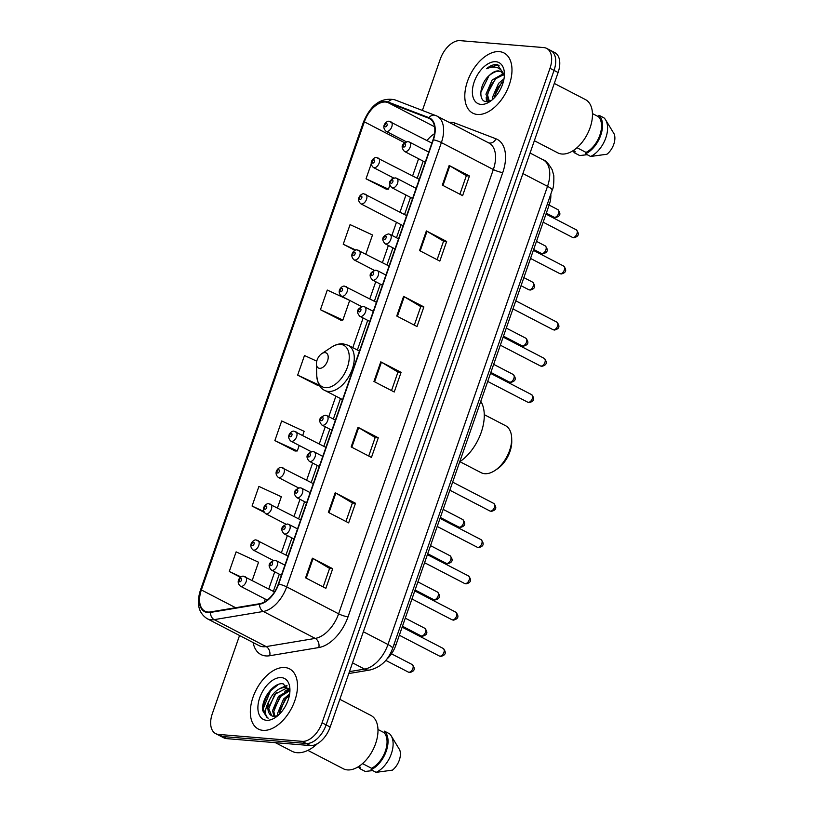 <?xml version="1.0" encoding="UTF-8"?>
<svg xmlns="http://www.w3.org/2000/svg" width="813" height="813" viewBox="0 0 813 813"><rect width="100%" height="100%" fill="white"/><g stroke="black" fill="none" stroke-linecap="round" stroke-linejoin="round"><path stroke-width="1.22" d="M550.797 194.165A21.189 12.459 117.4 0 1 549.171 204.937L395.84 645.258A21.189 12.459 117.4 0 1 386.683 659.272M271.034 689.454A28.252 16.606 -62.6 0 0 262.64 709.952M239.55 635.502L212.325 713.702A21.189 12.459 -62.6 0 0 215.628 733.6L223.748 737.808A21.189 12.459 -62.6 0 0 226.664 738.631L310.271 745.562A21.189 12.459 -62.6 0 0 330.18 727.005L558.104 72.509A21.189 12.459 -62.6 0 0 554.791 52.611L550.736 50.508A21.189 12.459 -62.6 0 1 554.039 70.396A21.189 12.459 -62.6 0 0 550.736 50.508L546.671 48.404A21.189 12.459 -62.6 0 0 543.755 47.581L460.148 40.65A21.189 12.459 -62.6 0 0 440.24 59.207L422.414 110.395M215.628 733.6A21.189 12.459 -62.6 0 0 218.545 734.424L302.162 741.354L306.216 743.458A21.189 12.459 -62.6 0 0 326.125 724.901L554.039 70.396L326.125 724.901A21.189 12.459 -62.6 0 1 306.216 743.458L222.61 736.527L306.216 743.458L310.271 745.562M219.683 735.704A21.189 12.459 -62.6 0 0 222.61 736.527A21.189 12.459 -62.6 0 1 219.683 735.704M262.975 730.359A33.902 19.929 -62.6 0 0 293.351 704.434A33.902 19.929 -62.6 0 0 289.53 668.845A33.902 19.929 -62.6 0 0 284.855 667.524A33.902 19.929 -62.6 0 0 254.479 693.448A33.902 19.929 -62.6 0 0 258.3 729.037A33.902 19.929 -62.6 0 0 262.975 730.359A33.902 19.929 -62.6 0 0 293.351 704.434A33.902 19.929 -62.6 0 0 289.53 668.845A33.902 19.929 -62.6 0 0 284.855 667.524A33.902 19.929 -62.6 0 0 254.479 693.448A33.902 19.929 -62.6 0 0 258.3 729.037A33.902 19.929 -62.6 0 0 262.975 730.359M477.444 114.47A33.902 19.929 -62.6 0 0 507.83 88.546A33.902 19.929 -62.6 0 0 503.999 52.957A33.902 19.929 -62.6 0 0 499.334 51.636A33.902 19.929 -62.6 0 0 468.949 77.56A33.902 19.929 -62.6 0 0 472.78 113.149A33.902 19.929 -62.6 0 0 477.444 114.47A33.902 19.929 -62.6 0 0 507.83 88.546A33.902 19.929 -62.6 0 0 503.999 52.957A33.902 19.929 -62.6 0 0 499.334 51.636A33.902 19.929 -62.6 0 0 468.949 77.56A33.902 19.929 -62.6 0 0 472.78 113.149A33.902 19.929 -62.6 0 0 477.444 114.47M207.996 612.037A22.601 13.282 117.4 0 1 204.886 611.152A22.601 13.282 117.4 0 1 201.36 589.933L364.366 121.838A22.601 13.282 117.4 0 1 387.903 102.56L428.695 118.2A22.601 13.282 117.4 0 1 429.498 118.556A22.601 13.282 117.4 0 1 433.034 139.775L278.32 584.059A22.601 13.282 117.4 0 1 259.621 603.734L210.526 611.915A22.601 13.282 117.4 0 1 207.996 612.037M207.813 612.555A23.171 13.618 -62.6 0 0 210.404 612.433L259.499 604.252A23.171 13.618 -62.6 0 0 278.666 584.09L433.38 139.806A23.171 13.618 -62.6 0 0 428.939 117.682L388.147 102.052A23.171 13.618 -62.6 0 0 364.021 121.808L201.004 589.903A23.171 13.618 -62.6 0 0 207.813 612.555M371.145 164.094L366.033 178.799L386.358 189.205M320.444 309.702L342.873 320.048L349.712 300.414L327.283 290.058L320.444 309.702L340.779 320.109M302.731 435.341L304.133 431.317L281.694 420.961L274.865 440.595L295.19 451.012M316.745 361.165L304.489 355.515L297.649 375.149L317.985 385.565M302.162 741.354A21.189 12.459 -62.6 0 0 322.06 722.798L549.984 68.292A21.189 12.459 -62.6 0 0 546.671 48.404M426.368 230.933L446.662 241.461L439.823 261.095L419.538 250.567L426.368 230.933A5.65 1.087 -160.8 0 1 427.018 231.299L420.189 250.912M449.162 165.486L469.457 176.004L462.617 195.638L442.323 185.12L449.162 165.486A5.65 1.087 -160.8 0 1 449.813 165.842L442.983 185.455M357.994 427.282L378.289 437.811L371.45 457.445L351.155 446.916L357.994 427.282A5.65 1.087 -160.8 0 1 358.645 427.648L351.816 447.262M335.2 492.739L355.494 503.257L348.655 522.891L328.361 512.373L335.2 492.739A5.65 1.087 -160.8 0 1 335.85 493.095L329.021 512.708M312.405 558.185L332.7 568.714L325.861 588.348L305.576 577.819L312.405 558.185A5.65 1.087 -160.8 0 1 313.066 558.551L306.227 578.165M403.583 296.389L423.868 306.908L417.028 326.541L396.744 316.023L403.583 296.389A5.65 1.087 -160.8 0 1 404.234 296.745L397.405 316.359M380.789 361.836L401.073 372.354L394.244 391.998L373.95 381.47L380.789 361.836A5.65 1.087 -160.8 0 1 381.439 362.192L374.61 381.815M365.86 254.042L372.506 234.967L350.078 224.612L343.238 244.246L355.108 250.404M277.477 507.861L281.339 496.763L258.91 486.418L252.071 506.052L264.123 512.302M252.223 580.38L258.544 562.21L236.116 551.864L229.276 571.498L240.506 577.321M401.073 372.354L397.953 372.1M391.52 390.586L397.974 372.059L381.439 362.192M423.868 306.908L420.748 306.653M414.315 325.129L420.768 306.603L404.234 296.745M332.7 568.714L329.58 568.45M323.147 586.935L329.59 568.409L313.066 558.551M355.494 503.257L352.375 503.003M345.932 521.489L352.385 502.962L335.85 493.095M378.289 437.811L375.169 437.546M368.726 456.032L375.179 437.506L358.645 427.648M469.457 176.004L466.337 175.75M459.894 194.236L466.347 175.71L449.813 165.842M446.662 241.461L443.542 241.197M437.109 259.682L443.552 241.156L427.018 231.299M297.649 375.149L319.306 385.138M319.539 385.514L317.741 385.565M274.865 440.595L297.294 450.951L294.946 451.022M299.204 445.453L297.294 450.951M252.071 506.052L263.656 511.397M229.276 571.498L241.075 576.945M342.873 320.048L340.535 320.119M343.238 244.246L355.952 250.109M366.033 178.799L388.462 189.144L386.114 189.216M392.537 177.437L392.09 178.738M389.803 185.293L388.462 189.144M289.885 691.802L283.259 683.875C273.849 681.741 260.953 699.414 262.69 710.603L267.131 717.716L268.199 718.164C264.316 715.074 264.632 709.271 269.144 700.755C273.28 692.046 278.696 687.605 285.404 687.442L289.204 689.139M271.735 715.796L268.727 708.702L274.733 694.353L286.674 688.093L288.412 688.52M289.062 688.814L287.792 688.154M269.144 700.755A15.965 9.39 -62.6 0 0 271.633 715.745A15.965 9.39 -62.6 0 0 273.839 716.375L277.761 715.704L277.609 713.306L283.605 698.956L289.641 693.987M278.879 714.698L284.875 699.607L289.367 695.552M273.981 716.385L272.538 710.684L278.534 696.324L289.499 690.024M274.845 716.416L273.808 711.334L279.804 696.975L289.692 690.755M275.373 742.665L291.857 751.222A38.14 22.418 -62.6 0 0 297.111 752.706A38.14 22.418 -62.6 0 0 317.456 743.631M307.883 750.379L343.279 768.742A30.02 17.642 -62.6 0 0 347.415 769.911A30.02 17.642 -62.6 0 0 374.315 746.954A30.02 17.642 -62.6 0 0 370.931 715.45L339.824 699.312M266.481 720.288A23.028 13.536 -62.6 0 0 275.363 717.523A23.028 13.536 -62.6 0 0 289.936 689.424A23.028 13.536 -62.6 0 0 281.349 677.605A23.028 13.536 -62.6 0 0 259.713 697.767A23.028 13.536 -62.6 0 0 266.481 720.288M362.507 763.6L371.551 768.285A21.189 12.459 -62.6 0 0 385.382 751.07A21.189 12.459 -62.6 0 0 383.98 732.594L377.974 729.474M371.551 768.285L371.053 769.718L376.124 772.35L392.466 770.124A14.126 8.303 -62.6 0 0 399.59 749.688L391.155 735.765A22.601 13.282 -62.6 0 0 389.549 733.793L384.478 731.161L383.98 732.594M376.124 772.35A22.601 13.282 -62.6 0 0 390.616 755.663A22.601 13.282 -62.6 0 0 391.155 735.765M371.053 769.718A22.601 13.282 -62.6 0 0 386.256 751.141A22.601 13.282 -62.6 0 0 384.478 731.161M372.73 770.592L365.24 771.446L360.169 768.813L360.667 767.391L358.807 766.425M331.856 722.178A38.14 22.418 -62.6 0 0 333.858 716.426M358.452 766.649A22.601 13.282 -62.6 0 0 360.169 768.813M267.131 717.716L263.219 708.824L270.455 690.928L278.412 684.434M268.92 706.588L276.288 692.666M282.355 687.656L287.141 685.837M273.991 709.221L281.359 695.298M287.426 690.288L289.286 689.363M279.062 711.853L286.43 697.93M279.743 688.601L286.745 685.471M284.824 691.233L288.95 688.916M459.873 461.672L481.062 472.658A26.483 15.569 -62.6 0 0 484.711 473.694A26.483 15.569 -62.6 0 0 494.914 470.514A26.483 15.569 -62.6 0 0 511.682 438.197A26.483 15.569 -62.6 0 0 505.452 425.636L484.263 414.65M325.048 352.629A8.476 4.98 -62.6 0 0 321.775 353.645A8.476 4.98 -62.6 0 0 316.42 363.98A8.476 4.98 -62.6 0 0 319.58 368.33A8.476 4.98 -62.6 0 0 327.537 360.911A8.476 4.98 -62.6 0 0 325.048 352.629M459.741 461.764A38.851 22.835 -62.6 0 0 480.788 401.327M494.914 470.514L497.231 468.979A22.957 13.496 -62.6 0 0 511.753 440.971L511.682 438.197M534.344 140.71L557.759 152.854A30.02 17.642 -62.6 0 0 561.895 154.023A30.02 17.642 -62.6 0 0 588.795 131.066A30.02 17.642 -62.6 0 0 585.401 99.562L554.293 83.424M503.877 75.203L500.818 71.514L498.613 70.894C495.615 70.731 492.546 72.225 489.396 75.375C493.664 72.103 497.038 70.761 499.507 71.351L500.818 71.635M492.444 99.633L492.373 97.57L498.603 83.333L503.999 78.831M494.009 98.17L497.515 87.885L503.532 81.066M489.101 101.401L485.93 94.237L492.16 79.989L503.196 73.8M489.385 101.32L487.566 95.091L490.087 86.33L496.154 78.495L503.664 74.725M504.406 74.796L497.424 64.674L496.692 64.583C493.45 64.369 490.046 65.751 486.499 68.719C490.564 66.839 494.294 66.524 497.678 67.794C500.473 68.932 502.475 71.249 503.684 74.755M480.961 104.399A23.028 13.536 -62.6 0 0 489.833 101.635A23.028 13.536 -62.6 0 0 504.406 73.536A23.028 13.536 -62.6 0 0 495.818 61.717A23.028 13.536 -62.6 0 0 474.192 81.879A23.028 13.536 -62.6 0 0 480.961 104.399M489.396 75.375C479.385 83.688 478.024 101.32 486.164 101.625L491.133 100.629M576.986 147.712L586.021 152.397A21.189 12.459 -62.6 0 0 599.862 135.182A21.189 12.459 -62.6 0 0 598.459 116.706L592.453 113.586M586.021 152.397L585.523 153.83L590.604 156.462L606.945 154.236A14.126 8.303 -62.6 0 0 614.059 133.799L605.634 119.877A22.601 13.282 -62.6 0 0 604.029 117.905L598.957 115.273L598.459 116.706M590.604 156.462A22.601 13.282 -62.6 0 0 605.085 139.775A22.601 13.282 -62.6 0 0 605.634 119.877M585.523 153.83A22.601 13.282 -62.6 0 0 600.736 135.253A22.601 13.282 -62.6 0 0 598.957 115.273M587.21 154.704L579.71 155.557L574.639 152.925L575.137 151.503L573.287 150.537M546.336 106.29A38.14 22.418 -62.6 0 0 548.338 100.538M572.931 150.761A22.601 13.282 -62.6 0 0 574.639 152.925M486.499 68.719L497.444 64.969L499.111 65.314M480.788 92.448L488.918 75.812M487.19 101.676L486.987 99.46M487.759 93.221L495.026 79.532M494.172 96.666L501.519 82.814M486.459 101.655L486.204 97.448M394.031 644.323L395.84 645.258M547.373 204.002L549.171 204.937M330.18 727.005L322.06 722.798M226.664 738.631L218.545 734.424M558.104 72.509L549.984 68.292M349.468 671.619L364.6 669.099L352.527 662.839M392.608 648.428A14.126 2.724 -160.8 0 0 387.974 644.506L547.525 186.329A28.252 16.606 -62.6 0 0 543.114 159.805C545.543 160.293 548.562 163.606 552.179 169.765L553.805 175.679C553.988 183.443 553.44 188.301 552.159 190.252L392.608 648.428C388.38 660.065 380.819 667.249 369.905 670.014A14.126 10.457 -99.5 0 1 364.6 669.099A28.252 16.606 -62.6 0 0 387.974 644.506L363.35 631.742M552.159 190.252A14.126 2.724 -160.8 0 0 547.525 186.329L522.911 173.565M201.36 589.933L235.658 607.728M449.111 122.367A35.315 20.762 117.4 0 1 451.581 122.367A35.315 20.762 117.4 0 1 455.189 123.17L495.981 138.81A35.315 20.762 117.4 0 1 502.759 172.529L348.035 616.803A35.315 20.762 117.4 0 1 318.828 647.544L269.733 655.735A35.315 20.762 117.4 0 1 253.107 642.534M348.035 616.803A7.063 1.362 -160.8 0 1 338.615 613.815L286.674 586.874A28.252 16.606 117.4 0 1 263.3 611.467L214.205 619.648A28.252 16.606 117.4 0 1 211.045 619.801A28.252 16.606 117.4 0 1 207.152 618.693L259.093 645.634A28.252 16.606 -62.6 0 0 262.985 646.742A28.252 16.606 -62.6 0 0 266.146 646.589L315.241 638.408A28.252 16.606 -62.6 0 0 338.615 613.815L493.328 169.531A28.252 16.606 -62.6 0 0 488.918 143.007L436.977 116.066A28.252 16.606 117.4 0 1 441.388 142.59L286.674 586.874A7.063 1.362 -160.8 0 0 278.666 584.09M210.404 612.433A7.063 5.224 -99.5 0 0 214.205 619.648L266.146 646.589A7.063 5.224 80.5 0 1 269.733 655.735M433.38 139.806A7.063 1.362 19.2 0 1 441.388 142.59L493.328 169.531A7.063 1.362 -160.8 0 0 502.759 172.529M435.971 115.619A28.252 16.606 117.4 0 1 436.977 116.066L394.701 99.775C381.206 97.204 370.779 104.653 363.431 122.113L200.425 590.208A7.063 1.362 19.2 0 1 201.004 589.903M428.939 117.682A7.063 5.701 -69 0 1 435.494 115.405M318.828 647.544A7.063 5.224 80.5 0 0 315.241 638.408L263.3 611.467A7.063 5.224 -99.5 0 1 259.499 604.252M388.147 102.052A7.063 5.701 -69 0 1 394.701 99.775M364.021 121.808A7.063 1.362 -160.8 0 0 363.431 122.113M488.613 142.854A7.063 5.701 111 0 0 495.981 138.81M454.081 124.938A7.063 5.701 111 0 0 455.189 123.17M428.695 118.2L430.26 119.003M387.903 102.56L434.589 126.777M434.538 133.698A22.601 13.282 -62.6 0 0 427.008 140.568M364.366 121.838L404.488 142.641M418.583 158.759L412.608 175.913M405.951 195.018L399.986 212.173M396.459 222.274L391.907 235.374M388.38 245.475L382.415 262.629M375.758 281.735L369.783 298.889M363.126 317.995L352.801 347.649M335.901 396.175L328.767 416.663M325.251 426.774L319.275 443.928M312.619 463.034L306.653 480.188M299.997 499.294L294.021 516.448M287.365 535.554L281.4 552.708M274.743 571.813L268.768 588.968M265.251 599.079L264.195 602.098M267.406 694.078A28.252 16.606 -62.6 0 0 262.843 705.755M340.535 344.377A23.364 13.73 -62.6 0 0 331.531 347.181C335.342 344.671 339.194 343.553 343.096 343.828L348.289 345.312A25.427 14.949 -62.6 0 1 351.165 372.008A25.427 14.949 -62.6 0 1 328.381 391.449A25.427 14.949 -62.6 0 1 324.875 390.453C320.251 388.523 317.537 383.594 316.755 375.677A23.364 13.73 -62.6 0 0 325.464 387.669A23.364 13.73 -62.6 0 0 347.405 367.222A23.364 13.73 -62.6 0 0 340.535 344.377M408.878 672.239A4.238 2.49 -62.6 0 0 412.669 668.997A4.238 2.49 -62.6 0 0 412.191 664.556C415.575 668.621 414.752 671.264 409.722 672.493L408.289 672.077A4.238 2.49 -62.6 0 0 408.878 672.239M244.561 576.58A5.295 3.11 117.4 0 1 245.292 576.783A5.295 3.11 117.4 0 1 245.882 582.352A5.295 3.11 117.4 0 1 241.136 586.397A5.295 3.11 117.4 0 1 240.404 586.193L267.233 600.106M239.744 581.813A1.768 1.037 -62.6 0 0 241.4 580.269A1.768 1.037 -62.6 0 0 240.882 578.541A1.768 1.037 -62.6 0 0 239.225 580.086A1.768 1.037 -62.6 0 0 239.744 581.813M421.5 635.979A4.238 2.49 -62.6 0 0 425.301 632.738A4.238 2.49 -62.6 0 0 424.823 628.297C428.197 632.362 427.374 635.004 422.354 636.233L420.921 635.817A4.238 2.49 -62.6 0 0 421.5 635.979M257.182 540.32A5.295 3.11 117.4 0 1 257.914 540.523A5.295 3.11 117.4 0 1 258.514 546.092A5.295 3.11 117.4 0 1 253.768 550.137A5.295 3.11 117.4 0 1 253.036 549.934L273.219 560.401M252.365 545.553A1.768 1.037 -62.6 0 0 254.032 544.009A1.768 1.037 -62.6 0 0 253.514 542.281A1.768 1.037 -62.6 0 0 251.847 543.826A1.768 1.037 -62.6 0 0 252.365 545.553M434.132 599.72A4.238 2.49 -62.6 0 0 437.922 596.478A4.238 2.49 -62.6 0 0 437.445 592.037C440.829 596.102 440.006 598.744 434.975 599.974L433.542 599.557A4.238 2.49 -62.6 0 0 434.132 599.72M269.814 504.06A5.295 3.11 117.4 0 1 270.546 504.263A5.295 3.11 117.4 0 1 271.136 509.832A5.295 3.11 117.4 0 1 266.39 513.877A5.295 3.11 117.4 0 1 265.658 513.674L285.851 524.141M264.997 509.294A1.768 1.037 -62.6 0 0 266.654 507.749A1.768 1.037 -62.6 0 0 266.136 506.021A1.768 1.037 -62.6 0 0 264.479 507.566A1.768 1.037 -62.6 0 0 264.997 509.294M446.754 563.46A4.238 2.49 -62.6 0 0 450.554 560.218A4.238 2.49 -62.6 0 0 450.077 555.777C453.451 559.842 452.628 562.484 447.607 563.714L446.174 563.297A4.238 2.49 -62.6 0 0 446.754 563.46M282.436 467.8A5.295 3.11 117.4 0 1 283.168 468.003A5.295 3.11 117.4 0 1 283.767 473.573A5.295 3.11 117.4 0 1 279.022 477.617A5.295 3.11 117.4 0 1 278.29 477.414L298.473 487.881M277.619 473.034A1.768 1.037 -62.6 0 0 279.286 471.489A1.768 1.037 -62.6 0 0 278.757 469.762A1.768 1.037 -62.6 0 0 277.101 471.306A1.768 1.037 -62.6 0 0 277.619 473.034M459.386 527.2A4.238 2.49 -62.6 0 0 463.176 523.968A4.238 2.49 -62.6 0 0 462.699 519.517C466.083 523.582 465.26 526.224 460.229 527.454L458.796 527.037A4.238 2.49 -62.6 0 0 459.386 527.2M295.068 431.54A5.295 3.11 117.4 0 1 295.8 431.744A5.295 3.11 117.4 0 1 296.389 437.313A5.295 3.11 117.4 0 1 291.643 441.357A5.295 3.11 117.4 0 1 290.912 441.154L311.105 451.622M290.251 436.774A1.768 1.037 -62.6 0 0 291.908 435.229A1.768 1.037 -62.6 0 0 291.389 433.502A1.768 1.037 -62.6 0 0 289.733 435.046A1.768 1.037 -62.6 0 0 290.251 436.774M509.893 382.161A4.238 2.49 -62.6 0 0 513.684 378.929A4.238 2.49 -62.6 0 0 513.206 374.478C516.59 378.543 515.767 381.185 510.737 382.415L509.304 381.998A4.238 2.49 -62.6 0 0 509.893 382.161M345.576 286.501A5.295 3.11 117.4 0 1 346.308 286.715A5.295 3.11 117.4 0 1 346.897 292.274A5.295 3.11 117.4 0 1 342.151 296.318A5.295 3.11 117.4 0 1 341.419 296.115L361.612 306.582M340.759 291.735A1.768 1.037 -62.6 0 0 342.415 290.19A1.768 1.037 -62.6 0 0 341.897 288.463A1.768 1.037 -62.6 0 0 340.241 290.007A1.768 1.037 -62.6 0 0 340.759 291.735M522.515 345.911A4.238 2.49 -62.6 0 0 526.316 342.669A4.238 2.49 -62.6 0 0 525.838 338.218C529.212 342.283 528.389 344.925 523.369 346.155L521.936 345.738A4.238 2.49 -62.6 0 0 522.515 345.911M358.198 250.241A5.295 3.11 117.4 0 1 358.929 250.455A5.295 3.11 117.4 0 1 359.529 256.014A5.295 3.11 117.4 0 1 354.783 260.058A5.295 3.11 117.4 0 1 354.051 259.855L374.234 270.323M353.381 255.475A1.768 1.037 -62.6 0 0 355.047 253.93A1.768 1.037 -62.6 0 0 354.519 252.203A1.768 1.037 -62.6 0 0 352.862 253.747A1.768 1.037 -62.6 0 0 353.381 255.475M529.273 289.834A4.238 2.49 -62.6 0 0 533.074 286.593A4.238 2.49 -62.6 0 0 532.596 282.141C535.97 286.206 535.147 288.859 530.127 290.078L528.694 289.672A4.238 2.49 -62.6 0 0 529.273 289.834M364.956 194.175A5.295 3.11 117.4 0 1 365.687 194.378A5.295 3.11 117.4 0 1 366.287 199.937A5.295 3.11 117.4 0 1 361.541 203.992A5.295 3.11 117.4 0 1 360.809 203.789L403.106 225.719M360.139 199.398A1.768 1.037 -62.6 0 0 361.795 197.854A1.768 1.037 -62.6 0 0 361.277 196.126A1.768 1.037 -62.6 0 0 359.62 197.671A1.768 1.037 -62.6 0 0 360.139 199.398M541.905 253.575A4.238 2.49 -62.6 0 0 545.696 250.333A4.238 2.49 -62.6 0 0 545.218 245.882C548.602 249.947 547.779 252.599 542.749 253.819L541.316 253.412A4.238 2.49 -62.6 0 0 541.905 253.575M377.588 157.915A5.295 3.11 117.4 0 1 378.309 158.118A5.295 3.11 117.4 0 1 378.909 163.677A5.295 3.11 117.4 0 1 374.163 167.732A5.295 3.11 117.4 0 1 373.431 167.529L393.624 177.996M372.771 163.139A1.768 1.037 -62.6 0 0 374.427 161.594A1.768 1.037 -62.6 0 0 373.909 159.866A1.768 1.037 -62.6 0 0 372.252 161.411A1.768 1.037 -62.6 0 0 372.771 163.139M554.527 217.315A4.238 2.49 -62.6 0 0 558.328 214.073A4.238 2.49 -62.6 0 0 557.85 209.622C561.224 213.687 560.401 216.339 555.381 217.559L553.948 217.152A4.238 2.49 -62.6 0 0 554.527 217.315M390.21 121.655A5.295 3.11 117.4 0 1 390.941 121.859A5.295 3.11 117.4 0 1 391.541 127.417A5.295 3.11 117.4 0 1 386.795 131.472A5.295 3.11 117.4 0 1 386.063 131.269L406.246 141.736M385.392 126.879A1.768 1.037 -62.6 0 0 387.049 125.334A1.768 1.037 -62.6 0 0 386.531 123.606A1.768 1.037 -62.6 0 0 384.874 125.161A1.768 1.037 -62.6 0 0 385.392 126.879M443.248 648.469C446.622 652.534 445.798 655.187 440.768 656.406L439.345 656A4.238 2.49 -62.6 0 0 439.924 656.162A4.238 2.49 -62.6 0 0 443.725 652.92A4.238 2.49 -62.6 0 0 443.248 648.469L402.14 627.158M272.192 570.32A5.295 3.11 117.4 0 1 271.461 570.106C267.487 565.696 268.585 562.403 274.764 560.248L276.339 560.706A5.295 3.11 117.4 0 1 276.938 566.265A5.295 3.11 117.4 0 1 272.192 570.32M271.928 562.454A1.768 1.037 -62.6 0 0 270.272 563.998A1.768 1.037 -62.6 0 0 270.79 565.726A1.768 1.037 -62.6 0 0 272.446 564.181A1.768 1.037 -62.6 0 0 271.928 562.454M275.607 560.503A5.295 3.11 117.4 0 1 276.339 560.706L284.906 565.147M455.869 612.209C459.243 616.274 458.42 618.927 453.4 620.146L451.967 619.74A4.238 2.49 -62.6 0 0 452.556 619.902A4.238 2.49 -62.6 0 0 456.347 616.66A4.238 2.49 -62.6 0 0 455.869 612.209L414.772 590.899M284.814 534.06A5.295 3.11 117.4 0 1 284.083 533.856C280.119 529.436 281.217 526.143 287.385 523.989L288.961 524.446A5.295 3.11 117.4 0 1 289.56 530.005A5.295 3.11 117.4 0 1 284.814 534.06M284.56 526.194A1.768 1.037 -62.6 0 0 282.904 527.739A1.768 1.037 -62.6 0 0 283.422 529.466A1.768 1.037 -62.6 0 0 285.078 527.922A1.768 1.037 -62.6 0 0 284.56 526.194M288.229 524.243A5.295 3.11 117.4 0 1 288.961 524.446L297.528 528.887M468.501 575.95C471.875 580.015 471.052 582.667 466.022 583.886L464.599 583.48A4.238 2.49 -62.6 0 0 465.178 583.643A4.238 2.49 -62.6 0 0 468.979 580.401A4.238 2.49 -62.6 0 0 468.501 575.95L427.394 554.639M297.446 497.8A5.295 3.11 117.4 0 1 296.715 497.597C292.741 493.176 293.839 489.883 300.017 487.729L301.593 488.186A5.295 3.11 117.4 0 1 302.192 493.745A5.295 3.11 117.4 0 1 297.446 497.8M297.182 489.934A1.768 1.037 -62.6 0 0 295.526 491.479A1.768 1.037 -62.6 0 0 296.044 493.206A1.768 1.037 -62.6 0 0 297.7 491.662A1.768 1.037 -62.6 0 0 297.182 489.934M300.861 487.983A5.295 3.11 117.4 0 1 301.593 488.186L310.16 492.627M481.123 539.69C484.497 543.755 483.674 546.407 478.654 547.627L477.221 547.22A4.238 2.49 -62.6 0 0 477.81 547.383A4.238 2.49 -62.6 0 0 481.601 544.141A4.238 2.49 -62.6 0 0 481.123 539.69L440.026 518.379M310.068 461.54A5.295 3.11 117.4 0 1 309.336 461.337C305.373 456.916 306.471 453.624 312.639 451.469L314.214 451.926A5.295 3.11 117.4 0 1 314.814 457.485A5.295 3.11 117.4 0 1 310.068 461.54M309.814 453.674A1.768 1.037 -62.6 0 0 308.157 455.229A1.768 1.037 -62.6 0 0 308.676 456.947A1.768 1.037 -62.6 0 0 310.332 455.402A1.768 1.037 -62.6 0 0 309.814 453.674M313.483 451.723A5.295 3.11 117.4 0 1 314.214 451.926L322.781 456.367M493.755 503.43C497.129 507.495 496.306 510.147 491.276 511.367L489.853 510.96A4.238 2.49 -62.6 0 0 490.432 511.123A4.238 2.49 -62.6 0 0 494.233 507.881A4.238 2.49 -62.6 0 0 493.755 503.43L452.648 482.119M322.7 425.28A5.295 3.11 117.4 0 1 321.968 425.077C317.995 420.656 319.092 417.374 325.261 415.219L326.846 415.667A5.295 3.11 117.4 0 1 327.446 421.225A5.295 3.11 117.4 0 1 322.7 425.28M322.436 417.415A1.768 1.037 -62.6 0 0 320.779 418.969A1.768 1.037 -62.6 0 0 321.298 420.687A1.768 1.037 -62.6 0 0 322.954 419.142A1.768 1.037 -62.6 0 0 322.436 417.415M326.115 415.463A5.295 3.11 117.4 0 1 326.846 415.667L335.413 420.108M531.631 394.661C535.005 398.726 534.182 401.368 529.161 402.587L527.728 402.181A4.238 2.49 -62.6 0 0 528.308 402.344A4.238 2.49 -62.6 0 0 532.109 399.102A4.238 2.49 -62.6 0 0 531.631 394.661L490.534 373.34M360.576 316.501A5.295 3.11 117.4 0 1 359.844 316.298C355.881 311.877 356.978 308.594 363.147 306.44L364.722 306.887A5.295 3.11 117.4 0 1 365.322 312.446A5.295 3.11 117.4 0 1 360.576 316.501M360.322 308.635A1.768 1.037 -62.6 0 0 358.665 310.19A1.768 1.037 -62.6 0 0 359.183 311.918A1.768 1.037 -62.6 0 0 360.84 310.363A1.768 1.037 -62.6 0 0 360.322 308.635M363.99 306.684A5.295 3.11 117.4 0 1 364.722 306.887L373.289 311.328M544.263 358.401C547.637 362.466 546.814 365.108 541.783 366.328L540.36 365.921A4.238 2.49 -62.6 0 0 540.94 366.084A4.238 2.49 -62.6 0 0 544.74 362.842A4.238 2.49 -62.6 0 0 544.263 358.401L503.156 337.08M373.208 280.241A5.295 3.11 117.4 0 1 372.476 280.038C368.502 275.617 369.6 272.335 375.769 270.18L377.354 270.627A5.295 3.11 117.4 0 1 377.954 276.186A5.295 3.11 117.4 0 1 373.208 280.241M372.943 272.385A1.768 1.037 -62.6 0 0 371.287 273.93A1.768 1.037 -62.6 0 0 371.805 275.658A1.768 1.037 -62.6 0 0 373.462 274.103A1.768 1.037 -62.6 0 0 372.943 272.385M376.622 270.424A5.295 3.11 117.4 0 1 377.354 270.627L385.921 275.068M556.885 322.141C560.259 326.206 559.435 328.848 554.415 330.068L552.982 329.661A4.238 2.49 -62.6 0 0 553.562 329.824A4.238 2.49 -62.6 0 0 557.362 326.582A4.238 2.49 -62.6 0 0 556.885 322.141L515.788 300.82M385.829 243.981A5.295 3.11 117.4 0 1 385.098 243.778C381.134 239.357 382.232 236.075 388.401 233.92L389.976 234.368A5.295 3.11 117.4 0 1 390.575 239.926A5.295 3.11 117.4 0 1 385.829 243.981M385.575 236.126A1.768 1.037 -62.6 0 0 383.919 237.67A1.768 1.037 -62.6 0 0 384.437 239.398A1.768 1.037 -62.6 0 0 386.094 237.843A1.768 1.037 -62.6 0 0 385.575 236.126M389.244 234.164A5.295 3.11 117.4 0 1 389.976 234.368L398.543 238.809M563.643 266.064C567.017 270.129 566.194 272.772 561.173 274.001L559.74 273.585A4.238 2.49 -62.6 0 0 560.32 273.757A4.238 2.49 -62.6 0 0 564.12 270.516A4.238 2.49 -62.6 0 0 563.643 266.064L533.358 250.353M392.588 187.905A5.295 3.11 117.4 0 1 391.856 187.701C387.882 183.281 388.99 179.998 395.159 177.844L396.734 178.301A5.295 3.11 117.4 0 1 397.333 183.86A5.295 3.11 117.4 0 1 392.588 187.905M392.333 180.049A1.768 1.037 -62.6 0 0 390.667 181.594A1.768 1.037 -62.6 0 0 391.185 183.321A1.768 1.037 -62.6 0 0 392.852 181.777A1.768 1.037 -62.6 0 0 392.333 180.049M396.002 178.088A5.295 3.11 117.4 0 1 396.734 178.301L416.114 188.352M576.265 229.805C579.649 233.87 578.826 236.512 573.795 237.742L572.362 237.325A4.238 2.49 -62.6 0 0 572.952 237.498A4.238 2.49 -62.6 0 0 576.752 234.256A4.238 2.49 -62.6 0 0 576.265 229.805L545.99 214.093M405.209 151.655A5.295 3.11 117.4 0 1 404.488 151.442C400.514 147.031 401.612 143.738 407.78 141.584L409.366 142.041A5.295 3.11 117.4 0 1 409.955 147.6A5.295 3.11 117.4 0 1 405.209 151.655M404.955 143.789A1.768 1.037 -62.6 0 0 403.299 145.334A1.768 1.037 -62.6 0 0 403.817 147.062A1.768 1.037 -62.6 0 0 405.474 145.517A1.768 1.037 -62.6 0 0 404.955 143.789M408.634 141.828A5.295 3.11 117.4 0 1 409.366 142.041L428.746 152.092M543.114 159.805L530.056 153.037M369.905 670.014L348.797 673.54M200.425 590.208C196.248 603.5 198.484 612.992 207.152 618.693M423.156 161.126L417.181 178.281M410.524 197.386L404.559 214.541M401.033 224.652L396.48 237.742M392.953 247.853L386.978 264.997M380.332 284.113L374.356 301.257M367.7 320.373L357.374 350.027M340.474 398.543L333.34 419.041M329.824 429.152L323.848 446.296M317.192 465.402L311.216 482.556M304.57 501.662L298.595 518.816M291.938 537.921L285.963 555.076M279.316 574.181L273.341 591.336M432.262 141.98L431.561 142.925M316.42 363.98L316.755 375.677M321.775 353.645L331.531 347.181M342.547 399.62L324.875 390.453M359.437 351.094L348.289 345.312M412.191 664.556L391.48 653.815M274.499 591.935L243.707 576.336C241.827 574.984 234.601 580.848 240.404 586.193M408.289 672.077L385.769 660.39M424.823 628.297L405.281 618.154M288.036 556.153L256.339 540.076C254.459 538.724 247.223 544.588 253.036 549.934M420.921 635.817L402.465 626.244M437.445 592.037L417.902 581.895M300.658 519.893L268.961 503.816C267.081 502.475 259.855 508.328 265.658 513.674M433.542 599.557L415.087 589.984M450.077 555.777L430.534 545.635M313.29 483.633L281.593 467.556C279.713 466.215 272.477 472.068 278.29 477.414M446.174 563.297L427.719 553.724M462.699 519.517L443.156 509.375M325.911 447.374L294.215 431.297C292.334 429.955 285.109 435.809 290.912 441.154M458.796 527.037L440.341 517.464M513.206 374.478L493.664 364.336M376.419 302.334L344.722 286.257C342.842 284.916 335.617 290.769 341.419 296.115M509.304 381.998L490.849 372.425M525.838 338.218L506.296 328.076M389.051 266.075L357.354 249.998C355.474 248.656 348.238 254.51 354.051 259.855M521.936 345.738L503.481 336.165M532.596 282.141L523.867 277.619M406.622 215.608L364.112 193.921C362.232 192.579 354.996 198.443 360.809 203.789M528.694 289.672L521.052 285.709M545.218 245.882L536.489 241.359M419.254 179.348L376.734 157.661C374.854 156.32 367.628 162.183 373.431 167.529M541.316 253.412L533.674 249.449M557.85 209.622L549.121 205.1M431.876 143.088L389.366 121.411C387.486 120.06 380.25 125.924 386.063 131.269M553.948 217.152L546.306 213.189M439.345 656L399.325 635.238M281.379 575.258L271.461 570.106M451.967 619.74L411.957 598.978M294.011 538.999L284.083 533.856M464.599 583.48L424.579 562.718M306.633 502.739L296.715 497.597M477.221 547.22L437.211 526.468M319.265 466.479L309.336 461.337M489.853 510.96L449.833 490.209M331.887 430.219L321.968 425.077M527.728 402.181L487.719 381.429M369.773 321.44L359.844 316.298M540.36 365.921L500.341 345.169M382.395 285.18L372.476 280.038M552.982 329.661L512.973 308.91M395.027 248.92L385.098 243.778M559.74 273.585L530.543 258.443M412.598 198.463L391.856 187.701M572.362 237.325L543.165 222.183M425.219 162.204L404.488 151.442"/></g></svg>
